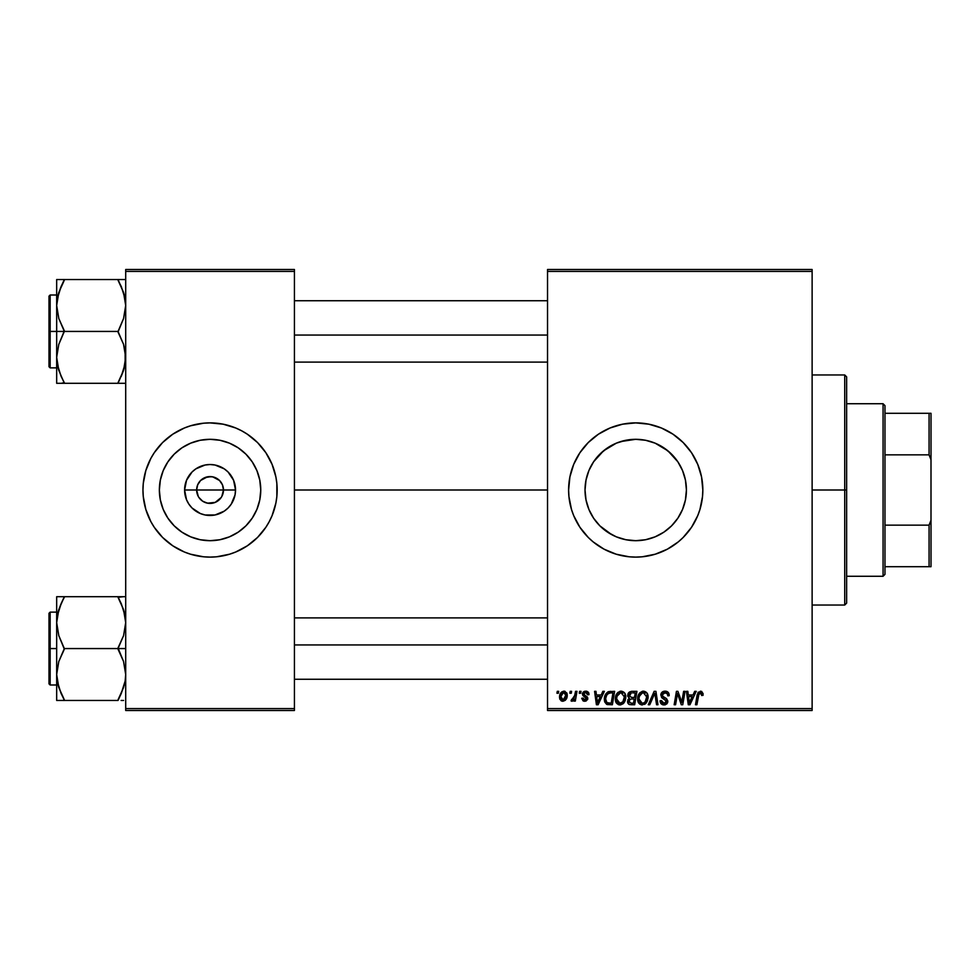 <?xml version="1.0" encoding="UTF-8"?>
<svg xmlns="http://www.w3.org/2000/svg" width="980" height="980" viewBox="0 0 980 980"><rect width="100%" height="100%" fill="white"/><g stroke="black" fill="none" stroke-linecap="round" stroke-linejoin="round"><path stroke-width="1.47" d="M198.303 496.48L196.637 490A13.426 13.426 0 0 0 210.063 503.426A13.426 13.426 0 0 0 223.477 490L235.519 490A25.468 25.468 0 0 1 210.063 515.468A25.468 25.468 0 0 1 184.595 490L223.477 490A13.426 13.426 0 0 1 210.063 503.426A13.426 13.426 0 0 1 196.637 490L197.666 484.867L200.569 480.506L207.442 476.831L212.685 476.831L219.557 480.506L222.46 484.867L223.477 490L221.811 496.48M203.705 501.821L208.164 503.291M208.948 503.377L215.196 502.397L207.442 503.169L202.603 501.16L198.903 497.46M201.525 500.363L202.603 501.16M199.675 498.502L200.569 499.494M260.754 490A50.691 50.691 0 0 1 210.063 540.691A50.691 50.691 0 0 1 159.36 490L160.34 480.114L163.219 470.596L167.911 461.837L174.22 454.157L181.9 447.848L190.659 443.168L200.165 440.277L210.063 439.31L219.949 440.277L229.467 443.168L238.226 447.848L245.907 454.157L252.215 461.837L256.895 470.596L259.786 480.114L260.754 490L259.786 499.886L256.895 509.404L252.215 518.163L245.907 525.844L238.226 532.152L229.467 536.832L219.949 539.723L210.063 540.691L200.165 539.723L190.659 536.832L181.9 532.152L174.22 525.844L167.911 518.163L163.219 509.404L160.34 499.886L159.36 490A50.691 50.691 0 0 1 210.063 439.31A50.691 50.691 0 0 1 260.754 490M274.29 509.441A67.106 67.106 0 0 0 277.168 490A67.106 67.106 0 0 1 210.063 557.106A67.106 67.106 0 0 1 142.958 490A67.106 67.106 0 0 0 145.836 509.441M145.849 509.514A67.106 67.106 0 0 0 150.847 521.581L154.264 527.289L162.607 537.457L172.774 545.799L184.375 551.997L190.586 554.215L203.485 556.787L210.063 557.106L216.641 556.787L229.541 554.215L235.739 551.997L247.34 545.799L257.519 537.457L265.862 527.289L269.243 521.63A67.106 67.106 0 0 0 274.265 509.514M150.908 521.691A67.106 67.106 0 0 0 154.228 527.228M154.301 527.338A67.106 67.106 0 0 0 265.825 527.338M265.899 527.228A67.106 67.106 0 0 0 269.218 521.691M683.146 472.078L685.424 480.004L686.417 490L685.412 500.021L686.417 490A50.691 50.691 0 0 1 635.726 540.691A50.691 50.691 0 0 1 585.023 490L586.028 500.045L588.956 509.563M674.853 522.23L677.793 518.285L671.533 525.88L663.962 532.103L667.895 529.176M669.757 527.583L671.533 525.88M663.962 532.103L655.118 536.832L645.612 539.723L650.585 538.473M645.612 539.723L635.726 540.691L645.685 539.711M620.879 538.473L618.49 537.677M625.791 539.711L635.738 540.691L625.828 539.723L616.322 536.832L607.477 532.103L611.716 534.651L599.895 525.868L603.545 529.176M596.575 522.218L599.895 525.868L596.575 522.218M568.608 490.037A67.106 67.106 0 0 0 568.939 496.541L571.499 509.478L573.716 515.676L579.927 527.289A67.106 67.106 0 0 0 672.954 545.836M568.939 496.615A67.106 67.106 0 0 0 573.704 515.627M573.741 515.737A67.106 67.106 0 0 0 579.915 527.277L588.27 537.457L593.145 541.879L604.084 549.18L616.236 554.215L629.148 556.787L635.726 557.106L642.304 556.787L655.204 554.215L667.356 549.18L678.295 541.879L683.17 537.457L691.525 527.289L697.723 515.676L699.941 509.478L702.513 496.578L702.832 490A67.106 67.106 0 0 1 635.726 557.106A67.106 67.106 0 0 1 568.608 490L568.939 496.578M673.052 545.762A67.106 67.106 0 0 0 678.234 541.916M678.356 541.83A67.106 67.106 0 0 0 687.568 532.606M687.629 532.544A67.106 67.106 0 0 0 691.464 527.363M691.574 527.203A67.106 67.106 0 0 0 694.869 521.703M694.942 521.568A67.106 67.106 0 0 0 702.832 490L701.545 476.905L697.723 464.324L691.525 452.711L683.17 442.543L673.003 434.201L661.402 428.003L648.809 424.181L635.726 422.895L622.631 424.181L610.038 428.003L598.437 434.201L588.27 442.543L579.927 452.711L573.716 464.324L569.907 476.905L568.608 490A67.106 67.106 0 0 1 635.726 422.895A67.106 67.106 0 0 1 702.832 490A67.106 67.106 0 0 0 694.942 458.432M294.429 490L547.526 490L294.429 490M221.223 497.46L215.196 502.397M585.795 498.808L585.023 490.147M588.221 507.726L586.028 500.045M591.062 513.998L588.956 509.576M616.261 536.807L611.716 534.651M644.436 539.943L635.763 540.691M659.736 534.651L655.179 536.807M653.072 537.64L645.783 539.686M618.968 442.152L625.73 440.302L635.702 439.31L645.612 440.277L655.118 443.168L663.889 447.848L671.57 454.157L677.878 461.837L682.558 470.596L685.449 480.114L686.417 490L685.449 499.886L682.558 509.404L677.878 518.163L671.57 525.856L663.889 532.152M682.533 509.478L680.426 513.912M685.412 500.021L683.207 507.738M547.526 710.5L812.126 710.5L812.126 708.577L547.526 708.577L547.526 271.423L812.126 271.423L812.126 708.577L812.126 269.5L547.526 269.5L812.126 269.5L812.126 271.423L547.526 271.423L547.526 269.5L547.526 708.577L812.126 708.577L812.126 710.5L547.526 710.5L547.526 708.577L547.526 710.5M579.596 691.329L579.266 693.24L580.699 693.24L580.993 691.329L579.596 691.329L580.993 691.329L579.596 691.329L579.266 693.24L580.699 693.24L580.993 691.329L580.699 693.24L579.266 693.24L579.596 691.329M570.176 691.329L569.858 693.24L571.279 693.24L571.573 691.329L570.176 691.329L571.573 691.329L570.176 691.329L569.858 693.24L571.279 693.24L571.573 691.329L571.279 693.24L569.858 693.24L570.176 691.329M621.173 691.157L617.584 692.762L615.403 697.601L616.383 702.991L619.434 704.889L623.562 703.334L625.693 698.532L624.811 693.252L621.173 691.157C617.253 692.088 615.305 694.685 615.33 698.948C615.232 702.342 616.775 704.338 619.96 704.926L623.954 702.893L625.791 696.952C625.804 693.656 624.272 691.721 621.173 691.157M602.847 691.329L601.193 694.992L596.428 694.992L595.975 691.329L594.578 691.329L596.416 704.742L598.119 704.742L604.354 691.329L602.847 691.329L604.354 691.329L602.847 691.329L601.193 694.992L596.428 694.992L595.975 691.329L594.578 691.329L596.416 704.742L598.119 704.742L604.354 691.329L598.119 704.742L596.416 704.742L594.578 691.329L595.975 691.329M627.727 695.923L631.561 691.329L629.356 692.064L627.984 693.95L627.788 696.339L629.38 698.213L627.96 699.561L627.617 702.427L629.601 704.596L634.673 704.742L636.939 691.329L631.561 691.329L636.939 691.329L631.561 691.329L627.702 695.506L629.38 698.213L627.531 701.484L629.38 704.522L634.673 704.742L636.939 691.329L634.673 704.742L631.242 704.742M649.777 704.742L648.282 704.742L654.138 691.329L648.282 704.742L649.777 704.742L654.812 693.24L656.563 704.742L657.972 704.742L655.926 691.329L654.138 691.329L655.926 691.329L654.138 691.329L648.282 704.742L649.777 704.742L654.812 693.24L656.563 704.742L657.972 704.742L655.926 691.329L657.972 704.742L656.563 704.742M703.175 693.828L701.57 691.329L698.066 692.333L695.494 704.742L696.903 704.742L699.058 693.399L700.945 692.836L701.655 695.506L703.113 695.028L700.431 691.157L697.148 694.906L695.494 704.742L696.903 704.742L698.507 695.249L700.345 692.725L701.79 694.342L701.655 695.506L703.052 695.335L701.655 695.506L701.705 693.73M682.202 699.512L683.636 691.329L681.774 702.697L677.903 691.329L676.433 691.329L674.167 704.742L675.575 704.742L677.45 693.362L681.284 704.742L682.754 704.742L685.057 691.329L683.636 691.329L685.057 691.329L683.636 691.329L681.774 702.697L677.903 691.329L676.433 691.329L674.167 704.742L675.575 704.742L677.45 693.362L681.284 704.742L682.754 704.742L685.057 691.329L682.754 704.742L681.284 704.742M694.698 691.329L693.056 694.992L688.291 694.992L687.838 691.329L686.441 691.329L688.279 704.742L689.981 704.742L696.217 691.329L694.698 691.329L696.217 691.329L694.698 691.329L693.056 694.992L688.291 694.992L687.838 691.329L686.441 691.329L688.279 704.742L689.981 704.742L696.217 691.329L689.981 704.742L688.279 704.742L686.441 691.329L687.838 691.329M665.028 691.157L662.064 692.211L660.839 694.698L661.684 697.662L666.376 701.104L665.689 702.905L663.84 703.346L662.247 702.697L661.524 700.602L660.128 700.737L660.74 703.236L663.264 704.865L666.731 703.995L667.772 700.92L666.559 698.691L662.578 696.143L662.431 694.011L665.653 692.774L667.343 693.73L667.797 695.861L669.193 695.69L668.238 692.37L665.028 691.157C662.48 691.268 661.071 692.578 660.826 695.09L666.4 701.447L664.085 703.358L661.524 700.602L660.116 701.031C660.3 703.481 661.61 704.779 664.036 704.926L667.797 701.361L666.216 698.422L662.578 696.143L662.211 694.967L664.942 692.725L667.441 693.877L667.797 695.861L669.193 695.69C669.23 692.811 667.846 691.304 665.028 691.157M643.492 691.157L639.903 692.762L637.723 697.601L638.188 702.06L639.793 704.13L641.741 704.889L645.881 703.334L648.001 698.532L646.984 693.032L643.492 691.157C639.56 692.088 637.613 694.685 637.637 698.948C637.551 702.342 639.095 704.338 642.28 704.926L646.261 702.893L648.098 696.952C648.111 693.656 646.58 691.721 643.492 691.157M589.005 694.452L588.49 692.456L586.996 691.341L584.472 691.304L582.977 692.284L582.782 695.371L586.395 698.703L584.741 700.039L583.076 698.128L581.691 698.299L583.088 700.859L585.979 701.092L587.743 699.046L587.351 697.013L583.945 694.526L584.35 692.725L586.604 692.603L587.608 694.808L589.005 694.636L585.673 691.157L582.39 693.975L583.088 695.751L586.248 697.907L584.925 700.039L583.076 698.128L581.691 698.299L584.864 701.264L587.792 698.483L583.774 693.865L585.611 692.37L587.608 694.808L589.005 694.636L587.608 694.808L586.653 692.627L584.962 692.444M610.663 691.329L607.968 691.868L605.897 693.803L604.574 696.976L604.476 700.884L606.914 704.436L612.365 704.742L614.632 691.329L608.507 691.647C605.652 693.289 604.268 695.825 604.341 699.255L607.306 704.571L612.365 704.742L614.632 691.329L612.365 704.742L607.306 704.571M563.904 691.157L561.491 692.101L559.776 695.139L559.935 699.34L562.079 701.19L565.301 700.32L566.991 697.148L566.783 692.946L563.904 691.157C560.915 691.905 559.47 693.914 559.543 697.184L562.802 701.264C565.877 700.516 567.346 698.446 567.224 695.041L563.904 691.157M575.554 691.329L574.158 697.87L572.957 699.487L571.61 699.377L571.058 700.908L572.773 701.006L574.268 699.071L573.913 701.092L575.321 701.092L576.975 691.329L575.554 691.329L576.975 691.329L575.554 691.329L574.856 695.224L571.058 700.908L572.002 701.264L574.268 699.071L573.913 701.092L575.321 701.092L576.975 691.329L575.321 701.092L573.913 701.092M557.277 691.329L556.959 693.24L558.392 693.24L558.673 691.329L557.277 691.329L558.673 691.329L557.277 691.329L556.959 693.24L558.392 693.24L558.673 691.329L558.392 693.24L556.959 693.24L557.277 691.329M607.551 532.152L599.87 525.844L593.574 518.163L588.882 509.404L586.003 499.886L585.023 490A50.691 50.691 0 0 1 635.726 439.31A50.691 50.691 0 0 1 686.417 490L685.437 480.065L682.533 470.535M655.191 443.193L667.931 450.849L677.842 461.788M680.377 466.002L682.497 470.449M663.913 447.872L659.748 445.361M593.611 461.776L603.533 450.837L616.322 443.168L625.828 440.277L635.726 439.31L645.722 440.302L652.545 442.176M645.673 440.29L650.561 441.527M635.689 439.31L620.855 441.539M611.728 445.337L616.249 443.193M588.956 470.425L591.234 465.696M586.016 480.053L585.023 490L586.016 480.004L588.147 472.483M223.477 490L196.637 490A13.426 13.426 0 0 1 210.063 476.574A13.426 13.426 0 0 1 223.477 490A13.426 13.426 0 0 0 210.063 476.574A13.426 13.426 0 0 0 196.637 490L184.595 490L186.531 480.261L192.056 471.993L195.914 468.832L205.089 465.022L210.063 464.532L215.024 465.022L224.212 468.832L228.071 471.993L233.583 480.261L235.519 490L235.029 494.974L231.231 504.149L228.071 508.008L224.212 511.168L215.024 514.978L205.089 514.978L200.312 513.52L192.056 508.008L188.895 504.149L186.531 499.739L184.595 490A25.468 25.468 0 0 1 210.063 464.532A25.468 25.468 0 0 1 235.519 490L223.477 490M125.697 710.5L294.429 710.5L294.429 708.577L125.697 708.577L125.697 271.423L294.429 271.423L294.429 708.577L294.429 269.5L125.697 269.5L294.429 269.5L294.429 271.423L125.697 271.423L125.697 269.5L125.697 708.577L294.429 708.577L294.429 710.5L125.697 710.5L125.697 708.577L125.697 710.5M269.243 521.63L272.06 515.676L275.882 503.095L276.85 496.578L276.85 483.422L275.882 476.905L272.06 464.324L265.862 452.711L257.519 442.543L247.34 434.201L241.693 430.82L235.739 428.003L223.158 424.181L210.063 422.895L203.485 423.213L190.586 425.786L184.375 428.003L172.774 434.201L162.607 442.543L154.264 452.711L150.871 458.371L145.836 470.523L143.276 483.422L142.958 490L143.276 496.578L145.836 509.478L150.871 521.63M694.869 458.297A67.106 67.106 0 0 0 691.574 452.797M691.464 452.638A67.106 67.106 0 0 0 687.629 447.456M687.568 447.395A67.106 67.106 0 0 0 678.356 438.17M678.234 438.085A67.106 67.106 0 0 0 673.052 434.238M672.954 434.165A67.106 67.106 0 0 0 573.741 464.263M573.704 464.373A67.106 67.106 0 0 0 568.939 483.385M568.939 483.459A67.106 67.106 0 0 0 568.608 489.963M616.236 425.786L610.038 428.003M588.27 537.457L589.519 538.669M655.204 554.215L661.402 551.997M585.023 490L586.003 480.114L588.882 470.596L593.574 461.837L599.87 454.157L607.551 447.848M601.671 452.442L599.907 454.12M607.502 447.885L603.533 450.837M677.805 461.739L667.931 450.849M145.836 470.559A67.106 67.106 0 0 0 142.958 490A67.106 67.106 0 0 1 210.063 422.895A67.106 67.106 0 0 1 277.168 490A67.106 67.106 0 0 0 274.29 470.559M274.265 470.486A67.106 67.106 0 0 0 269.279 458.42M269.218 458.309A67.106 67.106 0 0 0 265.899 452.772M265.825 452.662A67.106 67.106 0 0 0 154.301 452.662M154.228 452.772A67.106 67.106 0 0 0 150.908 458.309M150.847 458.42A67.106 67.106 0 0 0 145.849 470.486M257.519 442.543L255.988 441.074M190.586 425.786L184.375 428.003M148.066 464.324L147.76 465.071M162.607 537.457L164.125 538.927M229.541 554.215L235.739 551.997M272.06 515.676L272.367 514.929M252.987 463.038L252.228 461.85M238.226 447.848L229.467 443.168M183.089 447.076L181.913 447.836M167.911 461.837L163.219 470.596M167.139 516.962L167.899 518.151M181.9 532.152L190.659 536.832M237.025 532.924L238.214 532.165M252.215 518.163L256.895 509.404M198.903 482.54L198.303 483.52M211.166 476.623L204.93 477.603M216.421 478.179L211.962 476.709M218.589 479.637L217.523 478.84M220.451 481.499L219.557 480.506M221.811 483.52L221.223 482.54M676.947 696.878L675.575 704.742L674.167 704.742L676.433 691.329L677.903 691.329L680.696 699.046M681.774 702.697L681.847 701.901M688.965 699.928L688.487 696.56L692.284 696.56L689.32 703.285L688.487 696.56L692.284 696.56L689.259 702.439M689.062 700.639L689.148 701.3M701.705 695.224L700.124 692.738M701.655 695.506L701.766 694.636M698.507 695.249L696.903 704.742L695.494 704.742L697.209 694.575M665.886 691.206L666.878 691.451M668.74 693.191L668.997 693.938M669.193 695.69L667.797 695.861M665.653 692.774L664.452 692.75M663.962 692.836L663.08 693.264M662.235 694.636L663.092 696.609M662.211 694.967L662.578 696.143L666.082 698.336M667.784 701.729L666.988 703.726M665.481 704.718L664.783 704.877M663.252 704.865L662.505 704.681M662.517 704.681L660.753 703.248M660.422 702.599L660.189 701.803M660.116 701.031L661.524 700.602M663.105 703.199L661.929 702.317L664.514 703.334M664.918 703.26L665.53 703.015M666.118 702.452L665.298 699.855M666.4 701.447L665.873 700.247L666.4 701.447M664.697 699.5L663.472 698.85M660.998 693.865L661.488 692.86M661.512 692.823L662.272 692.027M667.552 702.795L667.735 702.084M653.795 695.702L654.077 695.016M647.486 693.938L647.829 694.894M647.841 694.918L648.037 695.91M648.086 696.437L648.074 697.748M647.694 700.088L646.898 701.974M644.509 704.387L645.428 703.763M642.01 704.914L641.263 704.816M638.703 702.991L638.201 702.072M637.87 701.055L638.188 702.06M637.858 701.031L637.686 700.002M637.662 698.25L637.723 697.613M637.723 697.576L637.821 696.964M637.833 696.939L637.98 696.278M638.74 694.391L639.903 692.762M639.217 693.607L639.891 692.774M642.206 691.341L642.819 691.206M644.571 702.464L642.317 703.358L639.034 699.095C638.948 695.751 640.405 693.62 643.395 692.725L646.702 696.89L645.159 701.864L643.676 703.052M642.317 703.358L640.883 702.979M640.283 702.525L639.132 700.284M640.308 694.6L639.609 695.984L642.378 692.897M646.31 699.745L645.563 701.337M642.733 703.322L644.509 702.513M639.034 699.095L639.07 699.842L639.034 699.095M643.395 692.725L645.122 693.301L643.395 692.725M639.279 696.988L639.609 695.984M646.53 695.42L646.702 696.89M629.16 704.436L628.548 704.057M627.947 703.322L627.629 702.439L627.947 703.322M628.78 692.603L628.327 693.24M631.132 703.175L633.521 703.175L634.232 698.997L631.965 698.997L634.232 698.997L633.521 703.175L631.132 703.175L628.927 701.423L629.932 699.377L629.062 702.231L629.699 699.548L631.365 699.022M631.537 697.429L634.501 697.429L635.261 692.897L632.651 692.897L635.261 692.897L634.501 697.429L631.537 697.429L629.099 695.543L629.221 696.351M629.246 696.425L631.279 692.97M629.148 695.016L629.858 693.632M584.129 692.921L584.068 694.722L585.403 695.641L583.774 693.865M587.657 697.65L587.351 697.013M587.779 698.764L587.584 699.598M584.252 701.227L583.517 701.043M581.691 698.299L583.112 698.495M584.472 700.002L585.415 699.977M584.741 700.039L586.395 698.703L586.163 697.76M584.925 700.039L586.248 697.907L582.929 695.567M585.109 697.037L584.056 696.449M583.308 695.947L582.451 693.387M583.088 695.751L582.39 693.975L583.088 695.751M586.334 691.194L586.983 691.341M588.649 692.738L588.907 693.46M588.123 692.027L588.662 692.774M597.102 699.928L596.624 696.56L600.434 696.56L597.457 703.285L596.624 696.56L600.434 696.56L597.396 702.439M597.2 700.639L597.286 701.3M606.547 704.253L604.77 702.011M604.66 701.68L604.378 700.075M604.574 696.964L604.746 696.302M604.893 695.874L605.322 694.82M611.165 692.897L612.953 692.897L611.214 703.175L606.963 702.697L605.738 699.34C605.652 695.384 607.465 693.24 611.165 692.897L612.953 692.897L611.214 703.175L607.637 703.028M606.963 702.697L605.738 699.34L605.897 700.92M606.657 695.335L608.176 693.546L610.136 692.946M609.964 692.97L608.556 693.338M607.772 693.852L606.779 695.102M605.836 697.956L606.645 695.359M606.118 696.633L605.885 697.613M605.763 698.654L605.738 699.34L605.763 698.654M625.718 695.91L625.02 693.62M625.767 697.748L625.791 696.952M625.375 700.088L624.591 701.962M623.145 703.726L620.573 704.889M619.703 704.914L618.343 704.62M616.383 702.991L615.869 702.048M615.55 701.043L615.342 699.475M615.33 698.948L615.403 697.613M615.416 697.576L615.514 696.927M616.763 693.828L618.086 692.309M616.898 693.607L617.572 692.774M619.887 691.341L620.512 691.206M615.514 696.939L615.403 697.601M622.251 702.464L620.009 703.358L616.726 699.095C616.641 695.751 618.086 693.62 621.075 692.725L624.395 696.89L622.851 701.864L619.63 703.334L621.357 703.052M617.976 702.525L616.824 700.284M618 694.6L617.29 695.984L620.561 692.762M624.003 699.745L623.243 701.337M620.83 703.248L622.19 702.513M616.726 699.095L616.763 699.842L616.726 699.095M621.075 692.725L622.802 693.301L621.075 692.725M620.818 692.738L620.071 692.897M624.395 696.89L624.346 696.143L624.395 696.89M624.211 695.42L624.346 696.155M564.296 691.17L565.129 691.378M567.04 693.632L567.175 694.318M566.991 697.148L566.795 697.858M566.685 698.164L566.232 699.12M562.067 701.178L560.989 700.688M559.825 699.071L559.556 697.552M559.617 696.033L559.776 695.139M560.879 692.762L561.479 692.113M561.601 699.451L560.989 696.425L563.476 692.419L565.827 695.188L563.255 700.002L560.952 696.805M561.234 695.224L562.005 693.534M565.472 697.478L564.554 699.23M565.791 695.971L565.668 696.743M562.508 692.97L563.512 692.419M561.859 693.779L561.479 694.538M574.072 699.426L573.435 700.382M571.058 700.908L572.002 701.264L571.058 700.908L571.61 699.377L573.435 699.058M571.61 699.377L572.308 699.696L571.61 699.377M574.158 697.858L574.464 696.939M574.721 695.898L574.856 695.224M646.53 698.875L646.371 699.524M608.176 693.546L609.119 693.13M620.009 703.358L618.576 702.979M624.211 698.875L624.064 699.524M560.989 696.425L561.124 695.665M564.284 699.475L563.623 699.892M844.723 490L846.634 490L846.634 376.871L846.634 603.129L846.634 490L844.723 490L844.723 374.96L844.723 490L812.126 490L844.723 490L844.723 605.04L844.723 490M61.017 376.149L57.232 364.009L56.669 357.369L58.788 344.384L64.337 330.811L58.825 318.561L56.669 305.49L56.669 331.436L64.337 331.436L58.825 318.561L56.669 305.49L58.788 292.518L64.337 279.557L118.029 279.557L123.541 292.432L125.697 305.49L123.578 318.476L118.029 331.436L64.337 331.436L118.029 331.436L123.541 344.299L125.697 357.369L123.578 370.354L118.029 383.303L64.337 383.303L58.825 370.44L56.669 357.369L58.788 344.384L64.337 331.436L56.669 331.436L56.669 383.303L121.128 383.303M50.151 331.436L50.151 295.005L50.151 331.436L56.669 331.436L50.151 331.436L50.151 367.868L49 366.716L49 296.156L50.151 367.868L50.151 331.436L49 331.436L49 296.156L50.151 295.005L50.151 331.436M125.146 383.303L118.029 383.303L123.541 370.44L125.146 363.96L124.399 367.476M57.979 367.549L58.788 370.342M62.916 380.069L58.825 370.44L57.232 364.009M124.374 295.311L123.554 292.469M121.349 286.711L125.134 298.851L125.697 305.49L123.578 318.476L118.029 332.049L123.541 344.299L125.134 350.73L125.146 363.911L121.128 376.626L123.578 370.354M119.45 282.791L118.029 279.557L125.697 279.557L56.669 279.557L56.669 305.49L58.788 292.518L64.337 280.182L58.825 292.432L57.22 298.9L57.967 295.397M64.337 280.182L61.238 286.221L64.337 279.557L56.669 279.557L56.669 383.303L58.812 383.303L56.669 383.303M49 331.436L49 366.716L49 331.436M64.337 383.303L61.25 383.303L64.337 382.69L61.238 376.626M58.812 383.303L61.238 383.303M58.8 279.557L61.238 279.557M61.042 286.662L58.016 295.188M121.128 286.233L118.029 280.182L123.541 292.432L125.134 298.851M119.45 279.557L121.116 279.557M124.35 295.188L123.578 292.518L124.35 295.188M294.429 335.05L547.526 335.05L294.429 335.05M118.029 382.69L123.541 370.44L125.134 364.009M61.238 286.221L57.232 298.851M124.374 367.598L123.578 370.342M547.526 644.95L294.429 644.95L547.526 644.95M121.349 603.851L125.134 615.991L125.697 622.631L123.578 635.616L118.029 648.564L125.697 648.564L118.029 648.564L118.029 649.189L123.541 661.439L125.697 674.51L125.146 681.051L121.128 693.767L124.399 684.604M50.151 648.564L50.151 684.995L50.151 648.564L49 648.564L49 613.284L50.151 612.133L50.151 684.995L49 683.844L49 648.564L56.669 648.564L50.151 648.564L50.151 612.133L50.151 648.564M125.697 596.698L56.669 596.698L56.669 700.443L118.029 700.443L121.128 693.779L118.029 700.443L64.337 700.443L58.825 687.568L56.669 674.51L58.788 661.524L64.337 649.189L58.825 635.702L56.669 622.631L57.22 616.089L61.238 603.374L57.967 612.524M57.979 684.689L58.812 687.531M61.017 693.289L57.232 681.149L56.669 674.51L58.788 661.524L64.337 648.564L118.029 648.564L64.337 648.564L58.825 635.702L56.669 622.631L56.669 700.443L64.337 700.443L64.337 699.818L58.825 687.568L57.232 681.149M124.374 612.451L123.554 609.597M64.337 597.31L61.238 603.349L64.337 596.698L56.669 596.698L56.669 622.631L58.788 609.646L64.337 596.698L118.029 596.698L123.541 609.56L125.697 622.631L123.578 635.616L118.029 647.952L123.541 661.439L125.697 674.51L125.146 681.051L121.128 693.767L124.35 684.812M121.116 700.443L123.566 700.443M49 648.564L49 613.284L49 648.564M57.232 596.698L61.238 596.698M61.042 603.803L58.812 609.597M62.916 700.443L61.25 700.443M62.916 697.209L61.238 693.767M58.016 684.812L58.788 687.482L58.016 684.812M123.554 596.698L118.029 597.31L123.541 609.56L125.134 615.991M118.029 596.698L121.116 596.698M119.45 599.932L121.128 603.374M123.578 609.658L124.374 612.402L123.578 609.646M118.029 699.818L123.541 687.568L125.134 681.149M61.238 603.349L57.232 615.991M57.992 612.402L58.788 609.658M883.066 403.723L884.977 405.634L884.977 413.303L884.977 405.634L883.066 403.723L846.634 403.723L883.066 403.723L883.066 576.277L846.634 576.277L883.066 576.277L883.066 403.723M884.977 574.366L883.066 576.277L884.977 574.366L884.977 566.697L884.977 574.366M884.977 454.855L884.977 525.145L884.977 413.303L884.977 454.855L929.077 454.855L931 459.743L931 520.258L929.077 525.145L884.977 525.145L884.977 566.697L884.977 525.145L929.077 525.145L929.077 566.697L931 566.697L931 520.258L931 566.697L929.077 566.697L929.077 525.145L931 520.258L931 413.303L884.977 413.303L929.077 413.303L929.077 454.855L929.077 413.303L931 413.303L931 459.743L929.077 454.855L884.977 454.855M884.977 566.697L929.077 566.697L884.977 566.697M812.126 374.96L844.723 374.96L846.634 376.871M812.126 605.04L844.723 605.04L846.634 603.129M56.669 295.005L50.151 295.005M56.669 367.868L50.151 367.868M294.429 300.75L547.526 300.75M294.429 362.11L547.526 362.11M547.526 679.25L294.429 679.25M547.526 617.89L294.429 617.89M56.669 684.995L50.151 684.995M56.669 612.133L50.151 612.133"/></g></svg>
